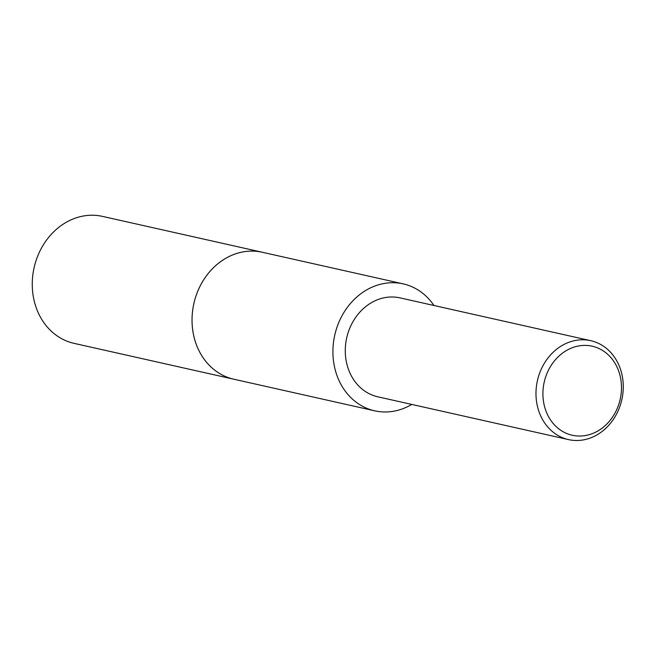 <?xml version="1.0" encoding="UTF-8"?>
<svg xmlns="http://www.w3.org/2000/svg" width="656" height="656" viewBox="0 0 656 656"><rect width="100%" height="100%" fill="white"/><g stroke="black" fill="none" stroke-linecap="round" stroke-linejoin="round"><path stroke-width="0.98" d="M234.684 379.398A65.059 55.53 -77.4 0 1 233.807 379.209A65.051 55.53 -77.4 0 1 192.134 316.299A65.051 55.53 -77.4 0 1 240.293 252.478A65.051 55.53 -77.4 0 1 262.302 252.257L403.169 283.868A65.051 55.53 -77.4 0 1 433.977 305.507M234.422 379.34A65.059 55.53 -77.4 0 1 192.11 316.668A65.059 55.53 -77.4 0 1 240.285 252.478A65.059 55.53 -77.4 0 1 262.917 252.396M411.779 404.424A65.051 55.53 -77.4 0 1 396.691 410.599A65.051 55.53 -77.4 0 1 374.674 410.82A65.051 55.53 -77.4 0 1 333.002 347.918A65.051 55.53 -77.4 0 1 381.161 284.097A65.051 55.53 -77.4 0 1 403.169 283.868M568.522 439.602L377.823 396.806A50.692 43.271 -77.4 0 1 345.351 347.787A50.692 43.271 -77.4 0 1 382.874 298.062A50.692 43.271 -77.4 0 1 400.029 297.881L590.72 340.677A50.692 43.271 -77.4 0 1 623.2 389.697A50.692 43.271 -77.4 0 1 585.677 439.43A50.692 43.271 -77.4 0 1 568.522 439.602A50.692 43.271 -77.4 0 1 536.05 390.591A50.692 43.271 -77.4 0 1 573.574 340.858A50.692 43.271 -77.4 0 1 590.72 340.677M576.755 346.36A45.625 38.942 -77.4 0 1 621.109 381.407A45.625 38.942 -77.4 0 1 587.645 435.076A45.625 38.942 -77.4 0 1 543.291 400.029A45.625 38.942 -77.4 0 1 576.755 346.36M262.293 252.248L102.525 216.398A65.051 55.53 -77.4 0 0 32.8 293.15A65.051 55.53 -77.4 0 0 74.03 343.35L233.807 379.209A65.059 55.53 -77.4 0 1 192.569 329.009A65.059 55.53 -77.4 0 1 262.293 252.248A65.059 55.53 -77.4 0 1 263.171 252.453M233.815 379.209L374.674 410.82"/></g></svg>
